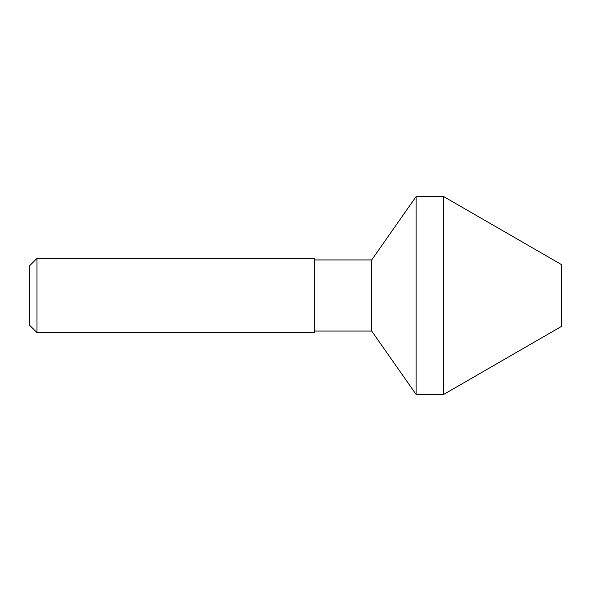 <?xml version="1.0" encoding="UTF-8"?>
<svg xmlns="http://www.w3.org/2000/svg" width="591" height="591" viewBox="0 0 591 591"><rect width="100%" height="100%" fill="white"/><g stroke="black" fill="none" stroke-linecap="round" stroke-linejoin="round"><path stroke-width="0.44" stroke-dasharray="2.96 2.22" d="M561.45 326.424L561.45 264.576M443.612 394.456L443.612 196.544M416.108 394.456L416.108 196.544M371.717 331.063L371.717 259.937M314.671 331.063L314.671 259.937L314.671 331.063M29.55 265.81L29.55 325.19M314.671 258.393L314.671 332.607M36.974 258.393L36.974 332.607"/><path stroke-width="0.89" d="M443.612 196.544L561.45 264.576L561.45 326.424L443.612 394.456L443.612 196.544L416.108 196.544L416.108 394.456L443.612 394.456M314.671 259.937L371.717 259.937L371.717 331.063L314.671 331.063M29.55 325.19L29.55 265.81L36.974 258.393L36.974 332.607L29.55 325.19M36.974 332.607L314.671 332.607L314.671 258.393L36.974 258.393M371.717 331.063L416.108 394.456M371.717 259.937L416.108 196.544"/></g></svg>
